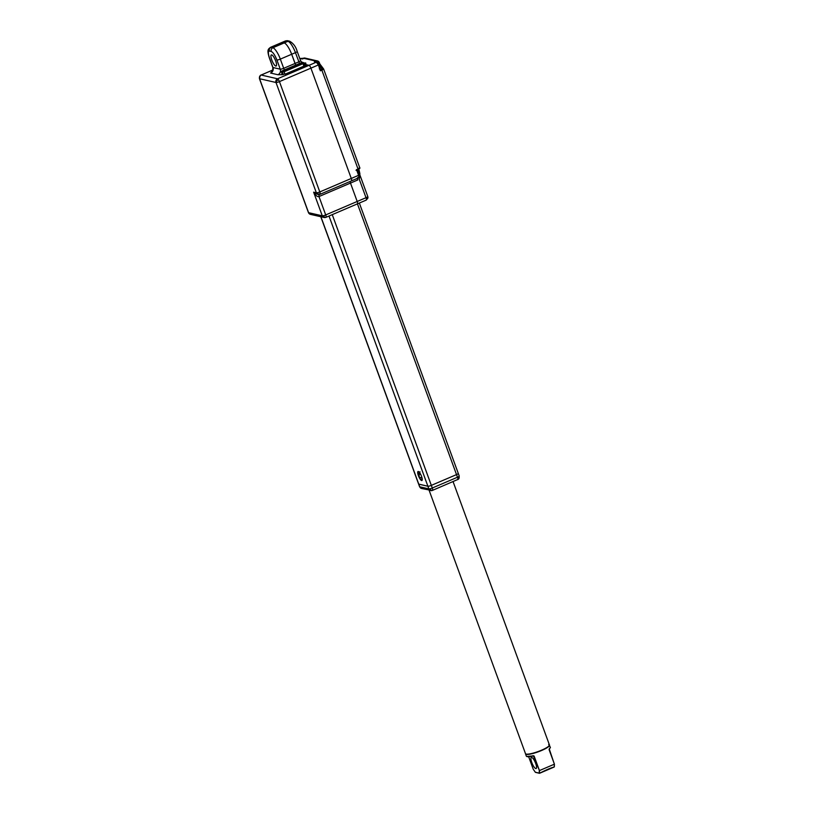 <?xml version="1.0" encoding="UTF-8"?>
<svg xmlns="http://www.w3.org/2000/svg" width="814" height="814" viewBox="0 0 814 814"><rect width="100%" height="100%" fill="white"/><g stroke="black" fill="none" stroke-linecap="round" stroke-linejoin="round"><path stroke-width="1.22" d="M418.661 471.642C417.857 471.682 417.877 472.995 418.742 475.569L418.864 475.905M421.337 479.934L422.222 479.995M421.632 480.545A4.915 1.333 66.8 0 1 418.396 475.651A4.915 1.333 66.8 0 1 418.315 471.489A4.915 1.333 66.8 0 1 418.467 471.54A4.915 1.333 66.8 0 1 421.194 475.488A4.915 1.333 66.8 0 1 422.171 480.199A4.915 1.333 66.8 0 1 421.632 480.545M329.009 216.025L427.899 486.253A2.849 0.529 -20.1 0 0 431.328 485.378L456.522 474.603A2.849 0.529 -20.1 0 0 458.282 473.422A2.849 0.529 -20.1 0 0 458.129 473.321M457.529 479.649A2.849 0.773 -113.2 0 0 457.692 479.639A2.849 0.773 -113.2 0 0 457.478 477.228L456.522 474.603L431.328 485.378A2.849 0.529 -20.1 0 1 427.899 486.253L418.772 484.167L419.729 486.792A2.849 2.686 102.9 0 0 421.621 488.492L419.576 486.691A2.849 0.529 159.9 0 0 419.729 486.792L428.856 488.878L427.899 486.253L418.62 484.065A2.849 0.529 -20.1 0 0 418.772 484.167L320.919 216.758M325.763 217.358A2.849 0.773 -113.2 0 0 325.915 217.348A2.849 0.773 -113.2 0 0 325.712 214.937A2.849 0.529 159.9 0 1 323.667 215.639A2.849 1.353 75.8 0 0 325.498 217.491A2.849 1.353 75.8 0 0 325.763 217.358M309.005 213.431A2.849 1.526 -33.5 0 1 308.74 213.166L308.435 212.576A2.849 0.529 -20.1 0 0 308.587 212.678A2.849 2.686 102.9 0 0 310.48 214.377L324.165 217.501A2.849 2.686 -77.1 0 1 322.283 215.812L313.634 192.175L317.084 194.231M272.873 69.943L260.317 75.427A2.849 2.442 51.3 0 1 261.131 75.03A2.849 0.773 -113.2 0 0 260.968 75.03A2.849 0.773 -113.2 0 0 260.887 75.102M359.503 175.641L359.289 179.314L366.015 197.7L357.204 201.465A2.849 0.773 66.8 0 1 357.407 203.876A2.849 0.773 66.8 0 1 357.254 203.887A2.849 0.773 -113.2 0 0 357.407 203.876A2.849 0.773 -113.2 0 0 357.204 201.465L350.478 183.089A2.849 0.773 -113.2 0 1 350.071 181.471A2.849 0.773 -113.2 0 0 350.478 183.089L357.204 201.465L325.712 214.937L318.986 196.55C317.491 197.069 315.71 195.604 313.634 192.175L316.371 192.796A2.849 2.279 178.8 0 0 320.207 193.722A2.849 0.773 -113.2 0 1 320.004 194.332A2.849 0.773 -113.2 0 1 319.851 194.343A2.849 2.686 -77.1 0 1 316.371 192.796A2.849 0.529 -20.1 0 0 319.8 191.931L279.436 81.614A2.849 0.529 159.9 0 1 275.997 82.489A2.849 2.686 -77.1 0 1 277.554 78.785L261.131 75.03A2.849 2.686 102.9 0 0 259.574 78.734L308.587 212.678L322.283 215.812A2.849 0.529 159.9 0 0 323.667 215.639M271.683 54.884A6.044 1.638 66.8 0 1 275.458 60.358A6.044 1.638 66.8 0 1 276.109 66.026A6.044 1.638 66.8 0 1 275.773 66.046A6.044 1.638 66.8 0 1 271.998 60.562A6.044 1.638 66.8 0 1 271.347 54.904A6.044 1.638 66.8 0 1 271.683 54.884M325.285 217.511A2.849 2.686 -77.1 0 1 324.165 217.501L325.915 217.348L366.229 200.102A2.849 0.773 66.8 0 1 366.066 200.112M306.929 64.876L309.045 65.313A2.849 0.773 66.8 0 1 310.917 68.152L351.292 178.459L310.917 68.152L279.436 81.614A2.849 0.773 -113.2 0 0 278.48 79.701A2.849 1.526 146.5 0 0 275.997 82.489L259.574 78.734A2.849 0.529 -20.1 0 1 259.422 78.632L308.435 212.576M306.959 64.845L285.521 74.013L306.99 64.845M320.207 193.722A2.849 0.773 -113.2 0 0 319.8 191.931L351.292 178.459A2.849 0.773 66.8 0 1 351.495 180.871A2.849 0.773 66.8 0 1 351.333 180.871A2.849 0.773 66.8 0 0 351.495 180.871L358.801 177.737A2.849 0.773 -113.2 0 0 358.598 175.336L356.481 169.556L358.76 175.203L358.801 177.381M282.509 72.945L281.613 74.349L285.551 74.013M277.92 74.735A4.274 4.029 102.9 0 0 280.26 69.18L276.892 59.982C274.979 55.189 273.107 52.35 271.276 51.475L269.454 51.058C267.979 51.17 268.03 53.592 269.597 58.313L272.965 67.511L280.26 69.18A2.849 0.529 -20.1 0 0 283.689 68.305L280.331 59.117A11.386 3.083 -113.2 0 0 272.832 47.772L271.011 47.354A11.386 3.083 -113.2 0 0 270.38 47.395C268.701 49.084 266.443 48.952 269.444 58.211L272.802 67.409A2.849 0.529 -20.1 0 0 272.965 67.511A4.274 4.029 102.9 0 1 270.624 73.067L277.92 74.735L282.407 74.695M270.38 47.395L281.715 42.542A11.386 3.083 66.8 0 1 282.346 42.511L286.121 40.893L287.953 41.311A2.849 2.686 102.9 0 1 289.55 41.158L287.718 40.741A2.849 2.686 102.9 0 0 286.121 40.893A11.386 3.083 66.8 0 0 285.49 40.924L281.715 42.542A11.386 3.083 66.8 0 1 282.346 42.511L284.167 42.928A11.386 3.083 66.8 0 1 291.666 54.263L295.736 65.079A4.274 1.16 -113.2 0 1 295.034 63.461L298.809 61.844A2.849 0.529 -20.1 0 0 300.57 60.653L301.963 62.505M366.432 199.491A2.849 0.773 66.8 0 1 366.229 200.102L367.948 197.436A2.849 2.279 -1.2 0 1 366.432 199.491A2.849 0.773 66.8 0 0 366.015 197.7A2.849 0.529 -20.1 0 0 367.775 196.51L367.948 197.436A2.849 2.279 -1.2 0 0 367.755 196.642M359.89 175.01L359.289 179.314L359.88 174.084A2.849 2.686 -77.1 0 0 359.727 172.995L359.249 171.683M319.363 62.688L319.821 63.94C320.899 66.667 321.968 68.274 323.005 68.763M358.567 169.139L359.737 172.955L358.659 168.223M315.527 61.945L316.229 61.65L315.852 61.081A2.849 2.686 -77.1 0 1 317.45 60.938L305.047 58.089A2.849 2.686 102.9 0 0 303.449 58.242L315.852 61.081L314.346 61.732L316.351 62.19L309.045 65.313L304.436 64.255L305.932 63.502L304.212 63.991M318.935 194.139L318.986 196.55L357.784 179.955L357.58 177.544M314.346 61.732L314.855 61.915M304.477 64.713L305.006 65.68M356.807 169.841L358.771 175.214L351.292 178.459A2.849 0.773 66.8 0 1 351.495 180.871L320.004 194.332L317.022 194.21M278.48 79.701A2.849 0.773 -113.2 0 0 277.554 78.785L309.045 65.313A2.849 0.773 66.8 0 1 310.917 68.152L318.223 65.018A2.849 0.773 -113.2 0 0 316.351 62.19L318.406 64.906L320.34 70.798L318.396 64.927M302.126 59.005L305.047 58.089M323.463 68.864A2.849 0.529 159.9 0 1 323.616 68.966A2.849 0.529 159.9 0 1 321.856 70.157L357.987 168.905L356.807 169.882M322.843 68.529A0.57 0.539 102.9 0 0 322.303 68.457L321.479 69.587L321.856 70.157L320.34 70.798L320.34 70.218M269.454 51.058A2.849 2.686 -77.1 0 1 271.011 47.354L282.346 42.511L284.167 42.928A11.386 3.083 66.8 0 1 291.666 54.263L295.034 63.461L283.689 68.305L284.391 69.933M459.086 475.946A2.849 0.529 159.9 0 1 459.238 476.048A2.849 0.529 159.9 0 1 458.994 476.414A2.849 0.529 159.9 0 1 457.478 477.228L432.295 488.013A2.849 0.773 66.8 0 1 432.499 490.415A2.849 0.773 66.8 0 1 432.336 490.425A2.849 1.353 75.8 0 1 432.081 490.557L458.353 479.243A2.849 2.442 51.3 0 1 457.783 479.568M421.805 477.889A4.274 1.16 66.8 0 1 421.652 479.945A4.274 1.16 66.8 0 1 419.302 477.319L421.805 477.889L421.581 476.231M420.685 474.409L419.047 474.033L419.302 477.319M419.047 474.033L420.014 471.815M431.868 490.577A2.849 2.686 -77.1 0 1 430.738 490.577L430.738 490.577A2.849 2.686 -77.1 0 1 428.856 488.878A2.849 0.529 159.9 0 0 430.24 488.705A2.849 1.353 75.8 0 0 432.081 490.557L421.621 488.492M357.448 203.866L456.522 474.603A2.849 0.529 -20.1 0 0 458.282 473.422L359.34 203.052M429.08 490.191L525.488 753.642A12.739 2.371 -20.1 0 0 541.534 750.193A12.739 2.371 -20.1 0 0 549.409 744.881L453.072 481.613M525.468 753.601L526.282 756.023A12.81 2.391 -20.1 0 0 533.241 755.707L534.116 756.053L539.438 770.583L554.385 764.193L549.216 748.88A12.81 2.391 -20.1 0 0 550.345 747.221L548.667 744.495M535.673 763.44A6.044 1.638 -113.2 0 0 531.359 757.437A6.044 1.638 -113.2 0 0 531.796 762.555A6.044 1.638 -113.2 0 0 536.111 768.558A6.044 1.638 -113.2 0 0 535.673 763.44M526.282 756.023C526.587 757.01 528.968 756.969 533.424 755.891L539.438 770.583L539.59 773.269C545.889 769.993 550.763 767.907 554.202 767.012L554.385 764.193M298.789 64.53L299.786 63.451L302.116 62.953L300.977 63.726L294.576 66.463L292.246 66.962L293.386 66.188L295.319 66.087M295.451 65.517L298.657 64.143M301.16 62.77L281.786 71.245L283.73 71.184L302.625 63.105L301.16 62.77L282.214 70.879M332.254 214.642L432.295 488.013A2.849 0.529 159.9 0 1 430.24 488.705M310.48 214.377L308.74 213.166A2.849 1.526 -33.5 0 1 308.587 212.678M316.371 192.796L275.997 82.489M261.131 75.03L272.853 70.014M272.405 70.92L270.624 73.067M285.521 74.013L282.01 74.318A0.712 0.672 102.9 0 0 281.613 74.349M271.276 51.475A2.849 2.686 -77.1 0 1 272.832 47.772L287.953 41.311A11.386 3.083 66.8 0 1 295.441 52.645L299.511 63.472M276.892 59.982A2.849 0.529 -20.1 0 0 280.331 59.117L295.441 52.645A2.849 0.529 159.9 0 0 297.202 51.465A2.849 0.529 159.9 0 0 297.049 51.363M319.821 63.94L317.45 60.938A2.849 2.686 -77.1 0 1 319.342 62.627L319.495 64.204A4.274 1.16 -113.2 0 0 322.303 68.457L320.055 69.414M358.292 169.281A4.274 1.16 -113.2 0 0 358.903 171.886L358.628 171.998M356.827 169.892L357.987 168.905A2.849 0.529 -20.1 0 0 359.747 167.725L323.616 68.966L319.851 63.96L319.22 64.316M316.229 61.65L319.017 62.892M305.932 63.502L301.292 61.884M299.776 58.496L301.933 58.893M303.388 58.262L300.224 58.496M359.381 173.199L359.513 174.43M357.997 169.393L359.289 168.366M305.637 62.882A4.274 4.029 -77.1 0 1 303.917 63.197M357.377 178.347A2.849 0.773 -113.2 0 0 357.784 179.955M321.479 69.587L320.299 70.096M358.638 177.747A2.849 0.773 -113.2 0 0 358.801 177.737L358.771 175.214M358.75 175.163A3.419 0.926 -113.2 0 0 358.363 173.779A3.419 0.926 -113.2 0 0 358.343 173.738A3.419 0.926 -113.2 0 0 357.692 172.263M358.964 175.804A3.419 0.926 -113.2 0 0 358.465 173.687A3.419 0.926 -113.2 0 0 358.455 173.657A3.419 0.926 -113.2 0 0 357.417 171.51M319.342 67.481A3.419 0.926 -113.2 0 0 318.956 66.097A3.419 0.926 -113.2 0 0 318.935 66.056A3.419 0.926 -113.2 0 0 318.254 64.52M319.556 68.05A3.419 0.926 -113.2 0 0 319.068 66.005A3.419 0.926 -113.2 0 0 319.057 65.975A3.419 0.926 -113.2 0 0 317.623 63.278M458.994 476.414A2.849 2.442 51.3 0 1 458.353 479.243L459.238 476.048L458.282 473.422M525.508 753.927A12.81 2.391 -20.1 0 0 526.231 754.375A12.81 2.391 -20.1 0 0 541.646 750.467A12.81 2.391 -20.1 0 0 549.572 745.125M549.206 749.084L550.172 747.913M554.344 766.646L554.395 764.143L549.094 749.633L550.345 747.221M534.116 756.053L533.302 755.921M526.851 756.44L533.394 755.891M539.285 770.604L539.224 773.107L535.317 772.221L533.241 769.23L528.673 756.725M539.224 773.107L539.59 773.269A30.24 8.201 66.8 0 1 539.509 773.3L554.12 767.053M282.702 71.449A0.57 0.539 102.9 0 0 282.387 72.192L281.471 71.978A0.57 0.539 -77.1 0 1 281.786 71.245M282.356 74.389L281.441 71.825M301.129 62.77L302.513 62.485A0.57 0.539 -77.1 0 0 302.187 62.515M303.103 62.719A0.57 0.539 -77.1 0 1 303.795 63.034L303.001 63.675L302.625 63.105M283.73 71.184L284.106 71.754L303.001 63.675L303.907 66.148M285.002 74.216L284.106 71.754L282.387 72.192L283.272 74.603M419.576 486.691L320.787 216.738M260.317 75.427L259.422 78.632M272.853 70.808L272.069 71.306C272.609 71.754 272.853 70.462 272.802 67.409M359.89 175.488L359.737 172.955M359.89 174.949L367.775 196.51M356.827 169.902L358.038 169.393C359.686 168.61 360.256 168.05 359.747 167.725M320.37 70.279L318.406 64.906L316.514 62.169L314.58 61.732M300.57 60.653L297.202 51.465C295.899 46.764 293.345 43.325 289.55 41.158M285.49 40.924L287.718 40.741M356.033 170.299C357.611 170.248 358.659 171.205 359.167 173.189C359.88 175.051 359.727 176.18 358.72 176.577M316.626 62.617C318.203 62.556 319.251 63.523 319.76 65.507C320.472 67.369 320.319 68.498 319.312 68.895M422.252 479.68L421.652 479.945M554.212 767.012L554.415 764.153L549.094 749.623M539.509 773.3L535.409 772.344L533.231 769.22L528.662 756.725M282.234 70.859L281.4 71.937L282.295 74.379M304.853 65.741L303.876 63.085L302.513 62.485"/></g></svg>
